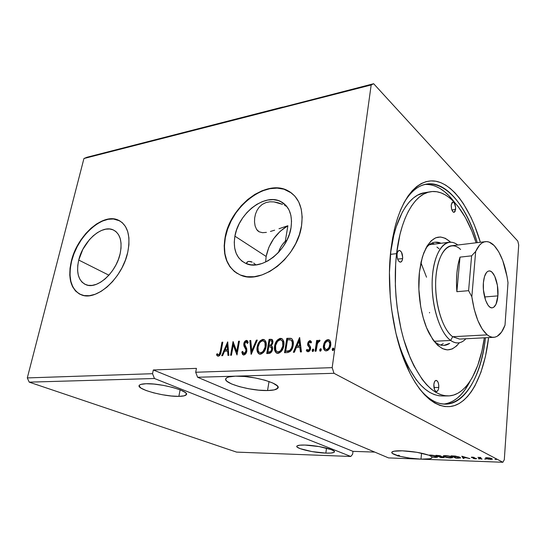 <?xml version="1.0" encoding="UTF-8"?>
<svg xmlns="http://www.w3.org/2000/svg" width="546" height="546" viewBox="0 0 546 546"><rect width="100%" height="100%" fill="white"/><g stroke="black" fill="none" stroke-linecap="round" stroke-linejoin="round"><path stroke-width="0.82" d="M325.839 453.112L326.515 448.143L325.839 453.112L331.04 453.03L333.968 452.361L334.405 451.829L334.125 451.187L331.422 449.679L319.335 446.614L304.955 445.051C317.656 445.29 337.278 450.129 334.213 452.177C333.272 452.948 330.48 453.262 325.839 453.112C313.322 452.791 294.192 448.143 296.983 446.007C297.843 445.263 300.498 444.942 304.955 445.051L299.774 445.188L297.085 445.925L296.799 446.485L297.236 447.14L300.136 448.641L311.978 451.583L325.839 453.112M178.856 396.362L180.139 389.837L178.856 396.362L184.207 395.823L186.418 394.417L186.193 393.441L185.06 392.335L180.235 389.871L172.625 387.421L163.404 385.38L154.068 384.077L146.151 383.736C161.35 383.074 190.977 391.516 186.125 394.908C185.176 395.823 182.753 396.3 178.856 396.362C163.957 396.826 135.142 388.82 139.428 385.183C140.281 384.323 142.52 383.838 146.151 383.736L140.909 384.391L139.558 385.06L139.114 385.92L140.95 388.063L146.028 390.479L153.528 392.82L162.333 394.738L171.191 395.98L178.856 396.362M267.554 390.533L269.021 381.504L267.554 390.533L274.263 389.878L277.702 388.254L277.989 387.134L277.266 385.858L272.877 383.053L265.131 380.262L255.2 377.948L244.724 376.508L235.422 376.16C253.248 375.32 283.299 384.295 277.532 388.452C276.139 389.735 272.809 390.431 267.554 390.533C250.143 391.113 221.021 382.671 226.167 378.242C227.409 377.027 230.494 376.33 235.422 376.16L228.788 376.958L226.808 377.743L225.819 378.747L225.839 379.914L226.856 381.21L231.606 383.968L239.285 386.609L248.73 388.766L258.613 390.137L267.554 390.533M284.616 205.378L286.657 206.463L284.616 205.378M278.283 202.819L282.535 204.395L273.99 201.904L278.283 202.819M269.806 201.802L273.99 201.904L269.806 201.802L265.943 202.586L269.806 201.802M280.084 107.896L373.648 83.722L371.171 84.971L83.941 158.517L27.3 377.921L29.211 382.145L236.575 452.108L350.791 456.47L154.463 378.508L152.546 373.703L153.324 369.97L196.437 368.366L195.693 372.249L197.597 377.259L195.693 372.249L332.18 367.649L195.693 372.249L196.437 368.366L153.324 369.97L152.546 373.703L27.3 377.921L152.546 373.703L154.463 378.508L29.211 382.145L154.463 378.508L350.791 456.47L236.575 452.108L29.211 382.145L27.3 377.921L83.941 158.517L371.171 84.971L332.18 367.649L334.002 373.3L197.597 377.259L388.534 457.91L420.98 459.152C413.336 458.79 406.128 457.773 399.358 456.115L399.419 455.507L398.348 455.221L398.287 455.828L397.113 455.644L399.358 456.115L399.419 455.507L398.348 455.221L398.287 455.828C393.195 454.374 391.086 453.105 391.953 452.006C393.1 451.057 396.56 450.662 402.341 450.812C412.844 451.337 421.648 452.798 428.74 455.18L416.837 452.293L402.341 450.812L393.925 451.228L391.844 452.136L392.301 453.392L398.287 455.828L397.406 455.855L409.841 458.121L420.98 459.152L421.567 453.187L420.98 459.152L429.798 458.77L431.811 458.005L431.872 456.941L431.852 457.971C430.576 458.954 426.952 459.35 420.98 459.152L388.534 457.91L197.597 377.259L334.002 373.3L502.866 462.278L420.98 459.152L502.866 462.278L504.306 459.712L518.7 244.977L517.799 241.1L373.648 83.722L285.967 106.422M437.564 457.173L435.578 457.439L431.872 456.941L436.008 457.446L437.605 456.906L433.333 455.384L428.74 455.18L430.398 455.057C433.34 455.289 435.49 455.733 436.848 456.388L437.585 456.879M429.443 455.46L431.647 456.702L429.443 455.46L430.958 455.084L436.104 456.087L436.67 457.002L432.425 456.872L436.704 456.961L434.002 455.705L429.443 455.46L429.484 455.064L429.443 455.46M78.733 260.053L108.9 275.191L78.733 260.053L82.862 249.31L89.387 239.721L93.264 235.797L97.379 232.664L101.576 230.426L105.706 229.177L109.609 228.986L113.145 229.859L116.161 231.784L118.55 234.705L120.202 238.513L121.035 243.072L121.014 248.205L120.134 253.719C116.237 272.386 97.365 289.496 86.295 284.855C78.494 281.224 75.969 272.959 78.733 260.053C82.924 241.578 101.556 224.734 112.838 229.736C120.1 233.224 122.536 241.223 120.134 253.719L118.414 259.384L115.923 264.974L112.763 270.25L109.07 275L104.982 279.026L100.682 282.173L96.349 284.323L92.138 285.387L88.234 285.34L84.78 284.2L81.9 282.029L79.702 278.917L78.255 275L77.607 270.434L77.771 265.39L78.733 260.053M266.148 256.47L265.629 262.046L266.148 256.47L234.903 236.159L266.148 256.47L268.864 247.318L273.683 238.684L280.2 231.286L287.872 225.744C276.235 232.78 268.994 243.018 266.148 256.47M291.045 227.566C288.029 250.423 261.711 271.075 246.164 263.588C236.582 258.852 232.828 249.706 234.903 236.159L236.568 229.914L239.182 223.764L242.663 217.936L246.881 212.619L251.686 208.019L256.913 204.3L262.38 201.597L267.888 200.02L273.232 199.645L278.214 200.512L282.637 202.593L286.322 205.835L289.107 210.128L290.875 215.322L291.53 221.212L291.045 227.566L289.414 234.125L286.711 240.629L283.04 246.792L278.556 252.368L273.437 257.125L267.909 260.865L262.203 263.452L256.538 264.79L251.16 264.844L246.266 263.622L242.035 261.206L238.622 257.698L236.145 253.255L234.678 248.048L234.261 242.274L234.903 236.159C238.438 213.534 264.517 193.127 280.48 201.385C289.134 205.965 292.656 214.687 291.045 227.566M246.642 262.715L246.608 263.65L247.365 261.889L248.758 261.391L246.915 262.278M250.867 261.589L248.758 261.391L252.184 262.121L250.867 261.589M253.637 263.001L255.917 264.858L253.637 263.001M291.741 193.168L287.558 190.595C265.704 179.143 230.255 206.9 225.327 237.619L225.089 237.469C230.016 206.736 265.472 178.965 287.332 190.417C298.894 196.608 303.637 208.388 301.549 225.751L302.177 217.035L301.215 208.988L298.73 201.931L294.86 196.123L289.783 191.776L283.715 189.025L276.911 187.94L269.642 188.52L262.182 190.718L254.798 194.424L247.748 199.488L241.271 205.719L235.592 212.892L230.903 220.755L227.354 229.04L225.089 237.469L224.181 245.741L224.693 253.569L226.617 260.66L229.914 266.755L234.493 271.587L240.206 274.966L246.847 276.706L254.183 276.72L261.923 274.959L269.758 271.471L277.361 266.373L284.411 259.862L290.595 252.197L295.645 243.714L299.345 234.773L301.549 225.751C297.584 256.92 261.698 285.135 240.602 275.123C227.307 268.632 222.14 256.081 225.089 237.469L225.327 237.619C222.577 254.149 226.556 266.107 237.278 273.505M119.915 220.932L118.113 220.065C102.689 213.165 77.389 236.043 71.615 261.145L71.362 261.022C77.143 235.906 102.443 213.022 117.868 219.922C127.634 224.645 130.917 235.469 127.73 252.382L128.917 244.833L128.911 237.817L127.723 231.606L125.43 226.454L122.133 222.529L117.984 219.97L113.152 218.844L107.835 219.164L102.239 220.905L96.56 223.969L91.005 228.242L85.77 233.552L81.033 239.714L76.966 246.505L73.703 253.685L71.362 261.022L70.031 268.236L69.772 275.082L70.611 281.306L72.529 286.664L75.478 290.943L79.361 293.96L84.043 295.577L89.36 295.7L95.106 294.294L101.051 291.4L106.955 287.114L112.565 281.6L117.643 275.082L121.983 267.833L125.389 260.155L127.73 252.382C122.509 277.839 96.758 301.215 81.723 294.99C70.966 290.008 67.506 278.685 71.362 261.022L71.615 261.145C67.929 277.689 70.843 288.793 80.358 294.451M419.86 389.278C449.194 424.768 479.914 391.598 485.455 337.749C481.081 375.143 465.677 404.149 445.434 404.163C436.889 404.204 428.364 399.249 419.86 389.278M488.602 337.592C484.793 370.284 473.245 396.928 456.941 404.641C440.697 412.203 420.161 398.109 405.801 364.237C392.39 332.985 386.295 286.343 390.984 249.051L389.441 272.55L390.294 297.174L391.618 309.507L395.959 333.415L402.341 355.289L410.38 374.071L414.885 382.05L419.628 388.977L424.549 394.792L429.593 399.474L434.684 402.989L439.783 405.344L444.819 406.538L449.754 406.613L454.545 405.589L459.138 403.514L463.499 400.45L467.608 396.444L471.423 391.564L474.924 385.879L480.91 372.365L485.449 356.47L488.602 337.592M444.082 456.654L449.508 457.917L452.614 457.562L450.798 456.504L446.355 455.637L443.523 455.753L443.318 456.094L444.082 456.654L444.137 456.026L443.605 455.719L444.082 456.654C445.413 457.302 447.536 457.739 450.464 457.978L452.538 457.698L451.87 456.927C450.539 456.265 448.375 455.814 445.379 455.576L443.372 455.849L444.082 456.654M484.623 459.015L486.077 459.131L484.623 459.015M494.942 459.391L496.416 459.507L494.942 459.391M478.364 458.79L479.811 458.954L478.364 458.79M461.814 456.203L463.172 458.387L464.032 458.422L463.609 457.725L466.523 457.828L469.949 458.633L461.814 456.203L463.172 458.387L464.032 458.422L463.609 457.725L466.523 457.828L469.949 458.633L461.814 456.203M472.222 457.125L471.341 457.234L471.71 457.582L475.627 458.517L473.437 458.579L476.562 458.681L472.358 457.534L474.269 457.425L472.222 457.125L471.334 457.234L471.567 457.514L475.505 458.422L473.437 458.579L475.552 458.865L476.528 458.742L476.296 458.442L472.856 457.698L472.256 457.398L474.269 457.425L472.222 457.125M481.258 459.05L482.077 459.077L479.838 457.766L480.862 457.487L477.934 457.357L481.258 459.05L481.292 458.674L481.258 459.05L482.077 459.077L479.449 457.459L480.862 457.487L477.934 457.357L481.258 459.05M485.53 457.855L486.063 458.51L488.274 459.145L492.417 459.084L490.001 458.012L486.083 457.685L485.503 457.882L485.906 458.435L490.615 459.418L492.349 459.193L490.001 458.012L485.53 457.855M458.176 458.203L460.585 457.896L458.701 456.784L451.057 455.828L455.801 458.121L460.517 458.005L459.834 457.234L455.241 456.053L451.057 455.828L455.801 458.121L458.176 458.203M440.799 457.575L443.932 457.596L443.802 457.091L440.991 456.456L441.141 456.135L439.912 455.671L435.954 455.303L440.799 457.575L444.157 457.493L443.802 457.091L440.991 456.456L440.902 456.006L435.954 455.303L440.799 457.575M282.739 107.043L86.998 157.255L282.739 107.043M285.319 241.236L287.872 225.744L283.429 227.232L287.872 225.744L285.319 241.236L286.937 240.185L285.319 241.236L282.664 244.212L280.487 247.591L278.494 252.429C279.777 248.15 282.057 244.424 285.319 241.236M350.791 456.47L352.641 454.204L352.996 451.358L374.768 452.095L352.996 451.358L352.641 454.204L350.791 456.47M324.952 341.584L323.949 343.454L323.355 346.444L323.798 349.126L324.768 350.464L326.303 350.907L327.996 350.307L330.296 347.038L330.835 344.587L330.658 342.137L329.927 340.581L328.685 339.714L327.074 339.803L325.566 340.834L324.952 341.584L325.436 341.857L328.378 339.912L327.9 339.639L324.952 341.584L323.437 345.481C323.048 347.939 323.682 349.699 325.334 350.771L326.303 350.907C328.869 350.129 330.364 348.191 330.78 345.099L330.344 341.277L328.876 339.776L327.9 339.639L329.443 340.083L327.559 340.083L325.436 341.857L324.952 341.584M315.076 351.249L316.059 351.201L317.547 343.106L318.386 341.782L319.43 341.619L320.065 340.445L318.762 340.329L317.397 341.987L317.629 340.404L316.646 340.465L315.076 351.249L316.059 351.201L317.281 343.85L319.014 341.455L319.43 341.619L320.065 340.445L319.649 340.165L317.397 341.987L317.629 340.404L316.646 340.465L315.076 351.249M310.101 348.15L310.114 348.928L309.548 347.652L310.114 348.928L309.2 350.539L308.674 350.716L310.114 348.928L309.623 348.662L308.183 350.45L308.674 350.716L307.016 349.385L306.313 350.409L308.094 351.774C309.521 351.358 310.36 350.286 310.606 348.56L310.531 346.915L308.722 344.417L308.633 343.454L309.78 341.967L310.858 343.024L311.568 342.076L310.353 340.718L309.486 340.738L308.108 342.11L307.603 344.403L307.883 345.611L309.548 347.652L309.562 348.969L308.449 350.402L307.78 350.368L307.016 349.385L306.313 350.409L306.995 351.406L308.094 351.774L310.101 350.163L310.619 347.297L308.606 343.707L309.671 341.98L310.858 343.024L311.568 342.076L309.916 340.656L310.776 340.97M287.373 352.573L290.547 351.249L292.915 346.553L293.188 341.38L292.103 339.046L290.813 338.322L286.814 338.329L284.548 352.709L287.373 352.573C290.718 351.877 292.649 349.447 293.168 345.277C293.762 342.301 293.195 340.069 291.468 338.561L286.814 338.329L284.548 352.709L287.373 352.573M266.741 353.555L270.345 353.071L272.406 349.993L272.468 347.092L271.287 345.714L272.693 343.489L272.952 341.291L272.304 339.667L270.741 339.291L269.082 339.387L266.741 353.555L269.103 353.446C271.014 353.003 272.167 351.61 272.563 349.256C272.85 347.549 272.427 346.376 271.287 345.714L272.891 342.635L271.874 339.407L269.082 339.387L266.741 353.555M251.092 354.306L257.303 340.097L256.34 340.151L251.74 350.907L250.778 340.486L249.829 340.54L251.235 354.299L257.303 340.097L256.34 340.151L251.74 350.907L250.778 340.486L249.829 340.54L251.092 354.306M231.429 355.241L233.258 344.997L236.998 354.975L239.435 341.161L238.582 341.216L236.759 351.494L233.04 341.543L230.576 355.282L231.429 355.241L233.258 344.997L236.998 354.975L239.435 341.161L238.582 341.216L236.759 351.494L233.04 341.543L230.576 355.282L231.429 355.241M220.318 351.242L219.117 354.538L218.243 354.777L217.131 353.672L216.516 354.743L217.199 355.78L218.263 356.217L219.478 355.671L220.359 354.374L222.809 342.158L221.976 342.205L220.318 351.242L220.837 351.488L222.495 342.458L221.976 342.205L220.318 351.242C220.263 352.893 219.663 354.088 218.516 354.818L217.131 353.672L216.516 354.743L218.263 356.217C220.052 355.419 221 353.794 221.13 351.337L222.809 342.158L221.976 342.205L222.754 342.444L220.837 351.488L220.318 351.242M227.689 341.864L221.71 355.705L222.625 355.664L224.542 351.214L227.621 351.058L227.955 355.405L228.876 355.364L227.689 341.864L221.71 355.705L222.625 355.664L224.542 351.214L227.621 351.058L227.955 355.405L228.876 355.364L227.689 341.864M243.796 355.009L245.809 353.644L246.847 351.105L246.717 348.655L244.649 344.11L245.877 341.864L246.635 341.96L247.345 343.502L248.177 342.608L247.604 341.093L246.765 340.424L244.676 341.564L243.748 344.287L244.014 346.15L245.932 349.781L245.734 351.979L243.98 353.576L243.004 352.784L242.615 351.344L241.789 352.081L242.601 354.463L243.796 355.009C245.447 354.504 246.464 353.201 246.847 351.105L244.697 343.632L246.137 341.816L247.345 343.502L248.177 342.608L246.396 340.397C244.977 340.84 244.117 341.953 243.816 343.741L243.898 345.823L245.932 349.781L245.98 351.133L243.98 353.576L242.615 351.344L241.789 352.081L243.263 354.934L243.796 355.009M259.316 354.067C257.664 352.504 257.111 350.266 257.651 347.352L257.146 347.092L257.105 350.757L258.524 353.603L260.913 354.149L263.425 352.511L265.445 349.085L266.202 345.905L266.141 342.827L264.68 339.987L262.53 339.435L260.162 340.759L257.814 344.574L257.146 347.092L257.651 347.352C258.265 343.366 260.142 340.806 263.295 339.673L262.797 339.407C259.643 340.547 257.76 343.106 257.146 347.092C256.531 350.395 257.268 352.723 259.364 354.088L260.387 354.217C263.582 353.139 265.486 350.587 266.107 346.546C266.728 343.222 265.991 340.888 263.895 339.544L262.797 339.407L263.895 339.544M276.836 353.214C275.143 351.617 274.556 349.351 275.082 346.417L274.583 346.157L274.577 349.87L276.071 352.757L278.542 353.317L281.108 351.651L283.162 348.171L283.968 344.294L283.49 340.704L282.282 338.936L279.791 338.438L277.245 340.131L275.245 343.605L274.583 346.157L275.082 346.417C275.675 342.376 277.593 339.776 280.828 338.622L280.33 338.356C277.095 339.51 275.177 342.11 274.583 346.157C273.983 349.488 274.761 351.842 276.911 353.242L277.996 353.385C281.279 352.286 283.217 349.693 283.818 345.591C284.418 342.24 283.647 339.878 281.504 338.506L280.33 338.356L280.828 338.622L282.132 338.82M299.522 337.571L293.339 352.286L294.369 352.238L296.355 347.509L299.843 347.331L300.409 351.952L301.453 351.897L299.679 337.558L293.339 352.286L294.369 352.238L296.355 347.509L299.843 347.331L300.409 351.952L301.453 351.897L299.522 337.571M312.121 350.355L312.421 351.447L313.124 351.412L313.752 350.279L313.452 349.181L312.749 349.215L312.162 350.143L312.612 350.621L313.609 349.351L313.117 349.085L312.121 350.355L312.756 351.549L313.752 350.279L313.117 349.085L313.609 349.351L312.612 350.621L312.121 350.355M319.669 349.986L319.976 351.085L320.693 351.051L321.321 349.911L321.014 348.805L320.297 348.846L319.71 349.774L320.154 350.259L321.157 348.983L320.673 348.71L319.669 349.986L320.318 351.187L321.321 349.911L320.673 348.71L321.171 348.983L320.154 350.259L319.669 349.986M332.186 349.379L332.507 350.491L333.237 350.457L333.872 349.297L333.551 348.191L332.821 348.225L332.227 349.16L332.664 349.652L333.681 348.362L333.203 348.089L332.186 349.379L332.855 350.593L333.872 349.297L333.203 348.089L333.708 348.362L332.664 349.652L332.186 349.379M83.941 158.517L86.998 157.255L83.941 158.517M518.7 244.977L504.306 459.712L502.866 462.278L334.002 373.3L332.18 367.649L371.171 84.971L373.648 83.722L517.799 241.1L518.7 244.977M480.371 242.267L474.494 225.348L471.082 217.54L463.424 203.706L459.234 197.816L454.838 192.697L450.266 188.425L445.55 185.046L440.738 182.63L435.858 181.231L430.971 180.89L426.112 181.641L421.335 183.524L416.694 186.555L412.244 190.725L408.039 196.041L404.142 202.464L400.6 209.951L397.468 218.441L394.792 227.859L392.622 238.097L390.984 249.051L394.232 230.207C402.573 194.376 420.393 176.965 437.687 181.634C455.077 186.439 471.014 210.708 480.371 242.267M403.787 203.126C410.462 191.851 418.011 185.497 426.433 184.084C446.375 180.624 466.523 206.559 477.245 242.649C462.558 190.554 426.61 163.131 403.787 203.126M119.895 220.918L113.404 218.987L108.088 219.308L102.484 221.041L96.806 224.106L91.25 228.378L86.022 233.688L81.286 239.844L77.218 246.635L73.956 253.815L71.615 261.145L70.291 268.359L70.031 275.204L70.871 281.422L72.789 286.786L75.737 291.066L79.62 294.082M291.714 193.148L283.94 189.203L277.143 188.111L269.874 188.691L262.414 190.888L255.03 194.594L247.98 199.659L241.509 205.883L235.831 213.049L231.142 220.912L227.6 229.197L225.327 237.619L224.426 245.891L224.932 253.719L226.863 260.811L230.159 266.898L234.739 271.737M278.992 228.74L283.429 227.232L278.992 228.74M270.434 231.449L274.645 230.18L270.434 231.449M262.565 232.692L266.4 232.391L262.565 232.692L259.145 231.818L262.565 232.692M257.739 230.801L259.145 231.818L256.586 229.409L257.739 230.801M255.098 225.914L256.586 229.409L255.098 225.914L254.511 221.99L255.098 225.914M254.668 217.95L254.511 221.99L254.668 217.95L255.508 214.018L254.668 217.95M257.043 210.312L255.508 214.018L257.043 210.312L259.275 207.05L257.043 210.312M262.264 204.395L259.275 207.05L262.264 204.395L265.943 202.586L262.264 204.395M217.909 356.19L216.516 354.743L217.035 354.982L217.513 354.156L217.035 354.982L217.724 356.019M218.523 354.886L219.035 355.057C220.181 354.334 220.782 353.139 220.837 351.488L220.147 354.101L218.762 355.016M228.453 355.385L228.132 351.303L227.621 351.058L228.132 351.303L228.453 355.385M222.345 355.671L227.907 342.813L222.345 355.671M225.675 350.041L228.03 349.918L227.675 345.393L227.163 345.147L227.511 349.665L228.03 349.918L227.675 345.393L227.163 345.147L227.511 349.665L225.157 349.795L228.03 349.918L225.157 349.795L227.163 345.147L225.157 349.795L225.675 350.041M231.142 355.255L233.47 342.246L231.142 355.255M237.271 351.74L236.759 351.494L237.271 351.74L239.093 341.468L238.582 341.216L239.387 341.448L237.271 351.74M237.073 354.545L233.777 345.249L233.258 344.997L233.777 345.249L237.073 354.545M243.38 354.968L241.789 352.081L242.731 351.945L242.39 352.859L243.38 354.968M243.864 353.569L244.492 353.828L243.98 353.576L244.492 353.828L246.492 351.385L245.98 351.133L246.492 351.385L246.437 350.034L243.898 345.823L244.403 346.075L244.328 343.994L243.816 343.741L244.328 343.994C244.628 342.205 245.488 341.093 246.901 340.656L246.396 340.397L247.249 340.677L245.181 341.823L244.383 343.714L244.403 346.075L245.386 347.898M247.468 342.642L247.14 342.219M245.693 348.382L246.348 349.727M246.505 350.348L246.021 352.689L244.669 353.808M243.687 353.535L244.171 353.774M251.515 353.644L250.334 340.8L249.829 340.54L250.805 340.772L250.334 340.8L251.515 353.644M252.252 351.16L251.74 350.907L252.252 351.16L256.845 340.411L256.34 340.151L257.18 340.39L252.252 351.16M264.312 339.783L261.814 340.138L259.5 342.465L257.924 346.089L257.48 349.836M257.562 350.716L258.381 353.071M265.834 345.83L264.216 350.819L262.394 352.62L260.305 352.914L261.104 353.023C263.684 352.163 265.22 350.109 265.711 346.846C266.209 344.164 265.602 342.287 263.895 341.216L263.868 341.195M264.189 341.352L265.288 342.526L265.847 344.84M262.592 340.847L263.39 340.95C265.097 342.028 265.704 343.905 265.206 346.587L265.711 346.846L265.206 346.587C264.714 349.85 263.179 351.911 260.599 352.771L259.8 352.661C258.121 351.563 257.535 349.686 258.033 347.038C258.524 343.83 260.046 341.769 262.592 340.847L264.073 341.359L264.994 342.745L265.11 347.106L263.056 351.406L261.459 352.573L260.183 352.757L259.118 352.259L258.231 350.846L258.033 347.038L259.521 343.1L260.913 341.564L262.592 340.847M267.294 353.528L269.581 339.653L269.082 339.387L272.277 339.646L269.581 339.653L267.294 353.528M269.437 352.259L268.4 352.307L269.437 352.259C270.877 352.211 271.785 351.31 272.154 349.563L271.655 349.303C271.28 351.051 270.372 351.952 268.932 351.999L267.895 352.054L268.762 346.765L270.639 346.833L272.154 349.563L271.287 347.154M271.43 347.229L272.201 349.147M272.154 349.563L271.212 351.576L270.134 352.17M272.481 342.97L272.12 341.216M272.331 341.468L272.529 342.567M269.97 345.55L269.465 345.29L269.97 345.55C271.321 345.481 272.161 344.622 272.474 342.977L271.976 342.711C271.655 344.362 270.816 345.222 269.465 345.29L269.001 345.311L269.744 340.779L271.348 340.8L272.427 343.229L271.628 344.881L270.393 345.509M269.001 345.311L269.506 345.577L269.001 345.311L269.744 340.779L271.342 340.8L272.024 341.905L271.553 343.994L270.741 344.949L269.001 345.311M267.895 352.054L268.4 352.307L267.895 352.054L268.762 346.765L270.932 346.969L271.703 348.491L271.328 350.375L270.297 351.658L267.895 352.054M281.873 338.732L279.306 339.093L276.938 341.462L275.355 345.133L274.931 348.935M275.027 349.836L275.894 352.225M283.504 344.867L282.855 347.979L281.518 350.436L279.586 351.972L277.873 352.061M277.45 351.863L278.699 352.17C281.354 351.296 282.917 349.208 283.388 345.905C283.872 343.202 283.238 341.305 281.497 340.199L281.504 340.199M281.763 340.322L282.91 341.516L283.51 343.864M280.139 339.81L280.985 339.926C282.739 341.025 283.374 342.929 282.889 345.638L283.388 345.905L282.889 345.638C282.418 348.949 280.856 351.037 278.201 351.911L277.348 351.795C275.628 350.668 275.013 348.771 275.498 346.103C275.976 342.847 277.518 340.752 280.139 339.81L281.668 340.335L282.637 341.735L282.794 346.157L280.719 350.525L279.081 351.72L277.771 351.897L276.672 351.399L275.744 349.966L275.594 345.584L277.511 341.414L280.139 339.81M290.602 338.493L287.312 338.595L285.087 352.682L287.312 338.595L286.814 338.329L291.025 338.54M292.212 341.086L292.833 343.188L292.717 345.591C293.209 343.154 292.724 341.366 291.25 340.219L291.905 340.684M291.23 349.577L289.79 350.901C291.503 349.611 292.479 347.843 292.717 345.591L292.226 345.325C291.987 347.577 291.011 349.351 289.291 350.634L286.725 351.133L287.223 351.392L285.715 351.18L287.517 339.742L290.759 339.953C292.226 341.093 292.717 342.888 292.226 345.325L292.717 345.591L292.554 346.471M292.322 347.317L291.598 349.003M287.223 351.392L285.715 351.18L287.223 351.392L289.79 350.901L289.291 350.634L289.79 350.901L289.005 351.174M288.5 351.269L287.851 351.344M300.866 351.931L300.334 347.597L299.843 347.331L300.334 347.597L300.866 351.931M293.953 352.259L299.781 338.39L293.953 352.259M297.488 346.26L300.15 346.123L299.556 341.325L299.065 341.052L299.658 345.857L300.15 346.123L299.556 341.325L299.065 341.052L299.658 345.857L296.99 345.993L300.15 346.123L296.99 345.993L299.065 341.052L296.99 345.993L297.488 346.26M310.763 342.417L310.251 342.124M306.804 350.675L307.309 349.938L306.804 350.675M308.674 346.594L310.039 347.918L308.21 345.461L307.719 345.195L308.674 346.594M307.657 343.564L307.719 345.195L308.21 345.461L308.142 343.83L307.657 343.564L308.142 343.83L310.401 340.929L309.916 340.656L307.657 343.564M310.694 340.95L308.859 341.939L308.101 344.253L308.374 345.877L310.039 347.918M312.756 351.549L312.612 350.621L312.756 351.549M315.608 351.221L317.13 340.738L316.646 340.465L317.588 340.711L317.13 340.738L315.608 351.221M317.881 342.26L317.397 341.987L317.881 342.26L319.854 340.397L319.369 340.124L320.024 340.411L318.96 340.806L317.881 342.26M320.311 351.187L320.154 350.259L320.311 351.187M325.273 350.75C324.044 349.522 323.594 347.857 323.921 345.755L323.437 345.481L323.921 345.755L325.436 341.857L323.867 346.232L324.597 350M328.815 341.332L330.207 343.304L330.187 345.795L329.02 348.56L327.293 349.795M326.337 349.747L325.853 349.474C324.59 348.669 324.119 347.317 324.433 345.434C324.72 343.134 325.812 341.646 327.709 340.97L328.351 341.059C329.6 341.898 330.071 343.263 329.77 345.161C329.484 347.461 328.392 348.928 326.494 349.563L326.979 349.836L326.365 349.754M326.979 349.836C328.876 349.201 329.968 347.734 330.248 345.434L329.77 345.161L330.248 345.434C330.555 343.543 330.077 342.178 328.829 341.339L329.825 343.714L329.122 347.311L327.136 349.426L325.361 349.194L324.379 346.86L325.013 343.414L327.061 341.12L328.801 341.318M332.828 350.593L332.664 349.652L332.828 350.593M287.517 339.742L290.138 339.769L291.298 340.308L292.233 342.165L292.226 345.325L291.509 347.918L290.069 350.075L288.65 350.873L285.715 351.18L287.517 339.742M463.629 457.766L463.172 458.387L462.339 456.326L463.629 457.766M463.015 456.77L465.704 457.582L463.465 457.5L463.028 456.538L465.704 457.582L463.465 457.5L463.015 456.77M471.594 457.145L471.567 457.514L471.594 457.145M486.418 457.992L485.954 457.787L485.906 458.435L485.844 457.725L486.418 457.992M487.626 457.862L491.168 458.326L491.455 459.05L486.732 458.463L486.411 458.039L487.639 457.678L491.461 459.036L487.291 458.695L486.363 458.142L487.626 457.862M455.835 457.78L455.801 458.121L455.835 457.78M460.298 457.5L459.616 457.582L460.298 457.5M456.108 457.917L452.361 455.876L459.063 456.913L459.595 457.794L456.108 457.917L452.341 456.094L458.899 457.138L459.636 457.664L459.282 457.923L456.108 457.917M459.609 457.603L459.657 457.152M452.361 457.207L451.678 457.336L452.361 457.207M444.246 456.081L445.911 455.814L451.105 456.613L451.638 457.534L449.952 457.746L444.853 456.681L444.28 456.04L445.925 455.603L450.696 456.729L451.597 457.22L451.31 457.671L446.908 457.33L444.253 456.074M451.658 457.289L451.726 456.859M441.025 456.06L440.991 456.456L441.025 456.06M443.632 457.016L443.27 457.029L443.632 457.016M440.39 455.944L440.834 455.971L440.39 455.944M439.004 455.678L440.158 455.733L440.363 456.231L438.786 456.299L437.23 455.569L440.137 455.978L439.864 456.32L437.23 455.569L439.011 455.678M439.284 456.531L440.956 456.613L441.011 456.053L440.956 456.613L443.052 456.825L443.243 457.316L441.072 457.371L439.284 456.531L443.27 457.248L441.072 457.371L439.284 456.531M437.38 456.681L436.711 456.804L437.38 456.681M436.691 456.777L436.704 456.401M153.324 369.97L352.996 451.358L153.324 369.97M497.884 295.884C497.194 303.207 495.297 307.193 492.185 307.842C487.332 308.708 482.261 294.437 483.401 282.671L483.428 289.885L485.551 300.204L488.015 305.153L489.421 306.736L490.868 307.637L492.301 307.828L493.666 307.316L495.993 304.299L497.884 295.884L497.406 285.381L494.71 276.174L492.082 272.283L490.656 271.273L489.223 270.946L487.837 271.335L486.554 272.42L484.5 276.529L483.401 282.671C484.138 275.491 486.008 271.587 489.004 270.959C493.973 270.086 498.928 284.261 497.884 295.884L484.582 296.963L497.884 295.884M485.503 241.646L451.494 245.775C442.547 246.676 435.38 263.82 435.626 285.845C435.81 307.848 443.468 330.118 452.675 336.725L450.655 340.445L452.675 336.725L487.25 334.869C479.845 328.33 474.706 315.622 471.833 296.744L468.598 290.677L456.865 291.694C455.883 278.207 456.934 266.687 460.012 257.132L471.608 255.835L475.668 251.46C478.405 245.427 481.681 242.158 485.503 241.646C488.411 241.339 491.298 242.642 494.15 245.543C500.989 253.214 505.61 265.595 507.998 282.685L505.009 325.191C502.149 332.835 498.402 336.875 493.761 337.319C491.618 337.428 489.448 336.609 487.25 334.869L452.675 336.725L459.548 339.086L493.72 337.326M450.655 340.445C456.217 344.233 461.288 343.673 465.868 338.759C463.479 341.38 460.851 342.772 458.005 342.936C455.582 343.052 453.132 342.219 450.655 340.445L434.145 341.284L450.655 340.445C440.69 333.408 432.343 309.391 432.139 285.585C431.852 261.759 439.632 243.243 449.31 242.24C452.149 241.919 454.968 242.84 457.78 245.011C446.799 236.131 434.623 249.365 432.487 275.532C430.2 301.583 439.107 332.466 450.655 340.445M452.675 336.725C441.755 329.081 433.531 299.317 436.097 275.027C438.506 250.614 450.409 239.523 460.619 249.488M471.833 296.744L475.668 251.46L479.606 245.065L481.859 243.072L484.234 241.919L486.698 241.598L489.196 242.117L494.15 245.543L498.764 251.856L502.757 260.558L507.084 276.774L507.998 282.685L505.009 325.191L501.521 332.139L497.215 336.288L494.833 337.189L492.349 337.257L489.803 336.486L487.25 334.869L482.282 329.17L477.825 320.475L474.242 309.391L471.833 296.744L468.598 290.677L456.865 291.694L460.012 257.132L458.101 264.482L456.906 272.932L456.483 282.132L456.865 291.694L460.012 257.132L471.608 255.835L468.598 290.677L471.608 255.835L475.668 251.46L471.833 296.744M402.627 258.551C402.327 260.715 401.617 261.909 400.491 262.141C398.109 261.514 396.969 258.804 397.058 254.006L397.515 252.109L398.833 250.539L399.925 250.559L401.494 252.191L402.695 257.466L402.177 260.442L400.88 262.039L399.781 262.039L398.205 260.428L397.181 257.405L397.058 254.006C397.358 251.863 398.068 250.675 399.174 250.443C401.563 251.071 402.716 253.774 402.627 258.551L397.625 259.132L402.627 258.551M455.637 209.425L454.115 212.36C452.184 211.766 451.228 209.295 451.235 204.962L452.204 202.32L453.453 202.204L454.313 203.085L455.637 207.487L455.023 211.636L453.876 212.367L452.996 211.875L451.562 208.927L451.235 204.962L452.75 202.047C454.682 202.648 455.644 205.105 455.637 209.425L451.89 209.985L455.637 209.425M438.759 387.469C438.445 390.028 437.68 391.393 436.479 391.578C434.616 390.991 433.736 388.622 433.852 384.466L434.555 381.722L435.38 380.651L436.834 380.596L438.104 382.343L438.766 385.305L438.615 388.493L438.063 390.213L436.78 391.537L435.326 390.991L434.514 389.646L433.852 384.466C434.172 381.927 434.93 380.569 436.118 380.385C437.988 380.965 438.868 383.333 438.759 387.469L433.947 387.551L438.759 387.469M433.756 340.922C439.332 345.959 444.642 346.765 449.686 343.345L443.878 345.42C440.513 345.57 437.134 344.076 433.756 340.922M459.309 342.779C449.583 354.784 439.421 351.447 428.822 332.76C421.062 317.383 417.137 292.472 419.417 272.27L421.082 262.005L423.689 253.119L427.108 245.973L431.176 240.813L435.708 237.803L440.506 236.984L445.372 238.329L450.621 242.178C438.984 232.016 429.545 237.046 422.304 257.275L419.417 272.27L418.864 289.284L420.713 306.736L423.191 317.731L426.542 327.655L432.821 339.626L437.564 345.209L442.519 348.662L447.474 349.904L452.231 348.955L456.627 345.925L459.309 342.779M440.615 345.052L443.256 343.659L440.615 345.052M390.417 254.368L396.587 253.624C400.723 217.472 414.905 193.85 430.419 191.748C448.048 188.786 466.038 210.968 476.132 242.786L471.949 231.265L465.424 217.622L457.978 206.368L453.965 201.781L449.802 197.98L445.516 195.004L441.148 192.909L436.732 191.735L432.316 191.53L427.934 192.322L423.635 194.123L419.471 196.963L415.486 200.819L411.732 205.699L408.251 211.555L405.098 218.359L402.32 226.051L399.945 234.555L396.587 253.624L395.652 263.977L395.365 285.688L396.021 296.771L397.201 307.821L401.071 329.252L403.699 339.366L410.176 357.773L413.923 365.861L422.195 379.388L426.603 384.712L431.128 389.018L435.715 392.287L440.301 394.512L444.86 395.7L449.324 395.87L453.665 395.051L457.841 393.27L461.814 390.588L465.561 387.039L469.048 382.685L472.256 377.586L477.757 365.39L481.941 350.976L484.336 337.81C479.838 370.884 465.922 395.823 448.041 395.925C433.053 395.481 419.676 380.89 407.93 352.143C397.324 324.01 392.84 285.381 396.587 253.624L390.417 254.368M430.419 191.748L424.556 192.711C409.118 194.833 394.956 217.738 390.554 252.989L393.789 235.381L396.184 226.918L402.184 212.476L405.692 206.634L409.486 201.774L413.506 197.925L417.71 195.093L424.604 192.697M425.443 184.411L424.652 184.459C435.435 183.982 445.509 190.076 454.866 202.737L448.976 195.748L444.464 191.605L439.817 188.35L435.066 186.036L430.262 184.705M429.511 312.899L429.559 312.408M426.522 277.197L420.925 262.715M448.437 403.112L452.975 401.119L457.289 398.157L461.35 394.28L465.131 389.544L470.249 380.91C463.199 394.99 454.32 402.716 443.618 404.088L443.721 404.081M442.144 395.98L438.888 395.761L434.295 394.574L429.668 392.362L425.047 389.107L420.495 384.821L416.052 379.525L407.732 366.066L403.958 358.019L398.273 342.424C410.285 377.539 424.897 395.393 442.103 395.98L448.041 395.925M434.657 244.062L431.811 243.141L434.657 244.062M425.771 248.382C428.555 244.704 431.627 242.649 434.971 242.212L441.052 243.27C435.49 240.759 430.391 242.465 425.771 248.382M436.937 247.072L439.066 248.744M334.316 451.433L334.213 452.177M277.532 388.452L277.818 386.636M431.941 457.029L431.852 457.971M286.159 205.651L280.48 201.385M115.459 231.204L112.838 229.736M218.257 354.784L218.782 355.023M246.601 341.939L246.942 342.11M281.504 338.506L281.995 338.773M277.348 351.795L277.853 352.054M291.155 338.424L291.646 338.691M310.353 340.718L310.715 340.922M307.869 350.409L308.36 350.675M328.876 339.776L329.354 340.049M491.468 458.858L491.496 458.442M486.411 458.039L486.438 457.657M444.28 456.04L444.321 455.589M449.31 242.24L429.252 244.731"/></g></svg>
